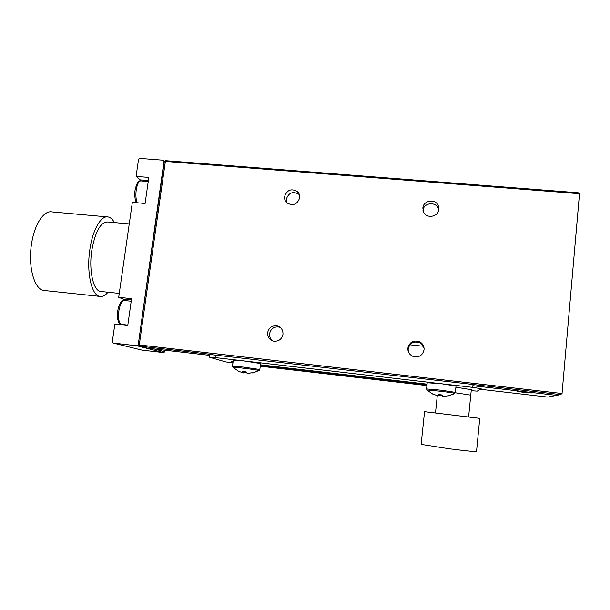 <?xml version="1.0" encoding="UTF-8"?>
<svg xmlns="http://www.w3.org/2000/svg" width="610" height="610" viewBox="0 0 610 610"><rect width="100%" height="100%" fill="white"/><g stroke="black" fill="none" stroke-linecap="round" stroke-linejoin="round"><path stroke-width="0.91" d="M233.089 361.738L231.243 361.7L233.035 362.149M260.34 365.527L427.008 384.887M427.084 384.155L260.424 364.826M232.921 363.011L225.624 361.882L209.726 357.308L215.78 357.666L472.742 387.38L481.153 388.715L477.211 391.132L471.202 390.713M426.931 385.581L260.256 366.198M209.855 354.486L473.024 384.468L472.742 387.38M470.767 395.135L455.312 392.764L470.767 395.135L468.625 416.805M455.891 387.228L471.301 389.683L470.775 395.059M438.376 394.983L442.524 395.463L442.486 396.462L448.06 395.837L442.547 396.347L442.746 395.051L438.43 394.54L438.262 395.844L432.986 394.228L427.023 390.11C427.648 389.622 455.983 392.977 454.755 393.397L448.007 395.997L453.68 393.976M427.229 382.744L441.777 383.797L456.013 386.069L455.38 392.306M432.986 394.182L438.232 395.837M442.631 395.051L442.486 396.462M442.57 395.044L442.524 395.463M442.547 396.347L442.677 395.051M247.927 373.297L252.243 372.779L247.088 373.297L246.204 371.917L242.208 371.444L243.115 372.824L238.723 371.353M233.287 360.174L244.168 360.952L260.584 363.56L259.837 369.553M242.757 372.748L243.939 373.038L245.106 372.207L246.448 372.451M244.099 371.772L243.939 373.038M243.26 371.65L243.115 372.824M523.449 392.337L531.44 392.954L524.913 391.902L516.944 391.292L523.449 392.337M423.294 346.244L409.874 344.787M472.903 385.718L556.602 395.371L472.903 385.718M480.245 389.271L547.841 397.095L560.552 394.594L562.046 393.511L579.5 193.705L163.999 161.322L138.218 344.841L137.029 345.801L113.17 343.056L112.293 341.859L114.848 324.085L127.757 325.526L131.569 298.671L118.698 297.306L132.347 202.36L145.104 203.465L148.802 177.418L136.083 176.389L138.531 159.332L139.69 158.386L163.122 160.201L163.999 161.322M101.428 291.534L100.475 291.435C93.223 290.581 88.663 270.276 91.805 250.313C95.305 231.388 100.65 221.941 107.848 221.971L129.251 223.916M272.716 340.906C270.36 339.107 269.307 336.712 269.567 333.708C270.909 328.485 274.203 326.304 279.449 327.151L280.295 327.471M282.956 334.333C281.721 339.404 278.541 341.669 273.433 341.112C269.368 339.8 267.432 336.979 267.622 332.648C268.979 327.364 272.312 325.153 277.619 326.014C281.378 327.463 283.162 330.239 282.956 334.333M408.326 351.635L408.143 348.92C410.027 342.614 414.083 340.654 420.313 343.049C422.455 344.421 423.721 346.35 424.103 348.836M424.064 349.797C422.532 355.63 418.803 357.811 412.878 356.339C409.363 354.639 407.701 351.863 407.876 348.028C409.783 341.638 413.893 339.656 420.199 342.08C422.982 343.926 424.263 346.503 424.064 349.797M286.692 202.68L286.288 199.226C288.782 192.493 293.067 190.899 299.136 194.438L299.426 194.735M299.701 197.823C297.329 204.472 293.09 206.18 286.982 202.939C285.129 201.231 284.329 199.112 284.573 196.572C287.096 189.763 291.427 188.147 297.573 191.723C299.228 193.4 299.937 195.436 299.701 197.823M438.796 209.36C438.384 217.007 426.344 219.036 423.5 211.967L422.852 208.033C423.294 200.11 435.982 198.41 438.376 205.989L438.796 209.36M114.39 222.566C112.621 219.348 110.57 217.488 108.222 216.969C101.214 215.109 92.697 229.505 89.883 249.345C86.277 272.228 91.531 295.431 99.788 296.376C102.549 296.879 105.278 295.492 107.993 292.221M45.003 290.566L43.745 290.436C34.229 289.353 27.801 266.296 31.567 243.703C34.473 224.106 44.027 209.977 52.117 211.922L107.009 216.863M148.36 180.545L140.285 179.889L141.139 180.934M140.285 179.889L136.083 176.389M118.698 297.306L123.22 299.098L124.653 300.539M121.924 324.444L121.535 324.833M137.029 345.801L163.678 352.611L141.878 350.087L113.17 343.056M138.218 344.841L164.303 161.619L165.47 160.666L139.263 344.955L562.046 393.511M164.448 161.505L163.122 160.201M163.678 352.611L164.769 351.734L154.078 348.958M212.387 354.524L139.454 346.129L138.569 344.924L139.263 344.955L139.454 346.129L147.528 348.203L209.733 355.371M164.769 351.734L164.975 350.209M473.017 384.521L560.552 394.594M422.966 210.351C423.675 202.672 435.952 201.254 438.27 208.605L438.666 210.198M579.5 193.705L578.211 192.768L165.47 160.666M424.552 411.681L479.757 418.368L476.54 451.476C476.029 451.888 466.94 450.988 449.273 448.792L421.144 444.385M215.78 357.666L216.138 354.906M427.16 390.232L432.986 394.228M426.977 390.141L426.581 389.02M455.418 392.36L441.121 390.194L426.581 388.951L427.236 382.661M233.02 367.388L232.913 367.289C233.165 366.839 256.932 369.736 258.968 370.461L252.624 372.985M259.197 370.583L259.616 369.469L243.382 367.09L232.509 366.221M258.968 370.461L252.975 373M137.22 202.787C135.893 199.561 135.565 195.246 136.236 189.824C137.258 183.869 138.821 180.903 140.933 180.911L148.222 181.513M121.649 324.413L121.344 324.375C118.881 323.041 118.05 318.58 118.843 311.008C120.078 304.108 121.924 300.608 124.387 300.517L131.211 301.241M131.386 299.967L123.22 299.098M209.497 357.178L209.855 354.44M238.693 371.337L232.913 367.289L232.517 366.168L233.294 360.106M136.449 202.718C134.779 199.02 134.33 194.765 135.1 189.954C136.625 183.267 138.462 180.24 140.597 180.88M127.818 325.099L121.344 324.375C120.147 324.116 116.647 323.43 117.722 310.97C119.537 300.722 123.106 300.128 124.387 300.517M119.263 293.41L100.475 291.435M277.619 326.014L279.449 327.151M420.199 342.08L420.313 343.049M297.573 191.723L299.136 194.438M438.376 205.989L438.27 208.605M99.788 296.376L43.745 290.436M424.552 411.651L421.136 444.492M437.271 395.737L435.517 412.802"/></g></svg>
